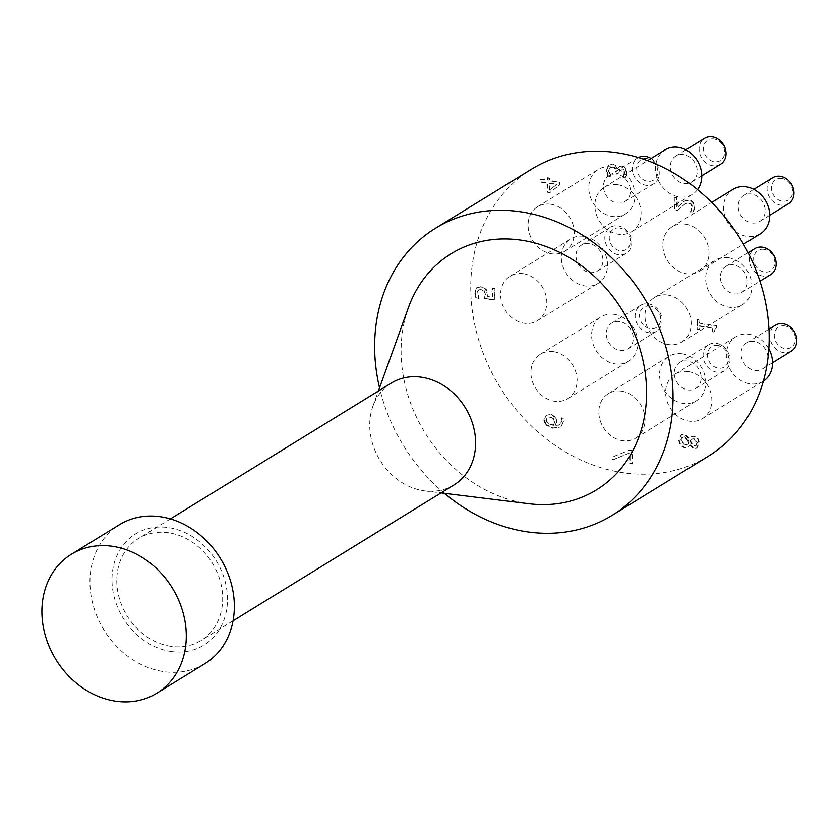 <?xml version="1.0" encoding="UTF-8"?>
<svg xmlns="http://www.w3.org/2000/svg" width="838" height="838" viewBox="0 0 838 838"><rect width="100%" height="100%" fill="white"/><g stroke="black" fill="none" stroke-linecap="round" stroke-linejoin="round"><path stroke-width="0.63" stroke-dasharray="4.19 3.14" d="M204.87 663.665A81.558 68.318 58.4 0 1 163.64 671.615A81.558 68.318 58.4 0 1 93.772 607.361A81.558 68.318 58.4 0 1 119.425 524.724M170.931 651.461A65.249 54.659 -121.6 0 0 219.147 565.954A65.249 54.659 -121.6 0 0 119.132 551.174A65.249 54.659 -121.6 0 0 170.931 651.461M170.826 646.297A59.812 50.102 58.4 0 1 119.593 599.191A59.812 50.102 58.4 0 1 138.406 538.583A59.812 50.102 58.4 0 1 168.648 532.759A59.812 50.102 58.4 0 1 219.881 579.865A59.812 50.102 58.4 0 1 201.068 640.473A59.812 50.102 58.4 0 1 170.826 646.297M619.617 227.999A11.962 10.025 -121.6 0 0 610.776 243.68A11.962 10.025 -121.6 0 0 629.108 246.393A11.962 10.025 -121.6 0 0 619.617 227.999M618.035 225.841A15.22 12.759 58.4 0 1 631.077 237.835A15.22 12.759 58.4 0 1 626.29 253.254A15.22 12.759 58.4 0 1 607.445 246.969A15.22 12.759 58.4 0 1 610.336 227.318A15.22 12.759 58.4 0 1 618.035 225.841M589.198 243.565A15.22 12.759 -121.6 0 0 581.509 245.052A15.22 12.759 -121.6 0 0 578.618 264.703A15.22 12.759 -121.6 0 0 597.452 270.988A15.22 12.759 -121.6 0 0 602.239 255.559A15.22 12.759 -121.6 0 0 589.198 243.565M763.973 249.336A11.962 10.025 -121.6 0 0 755.132 265.018A11.962 10.025 -121.6 0 0 773.464 267.72A11.962 10.025 -121.6 0 0 763.973 249.336M770.646 274.592A15.22 12.759 58.4 0 1 751.812 268.307A15.22 12.759 58.4 0 1 754.703 248.656M733.564 264.902A15.22 12.759 -121.6 0 0 725.865 266.39A15.22 12.759 -121.6 0 0 722.974 286.041A15.22 12.759 -121.6 0 0 741.819 292.326A15.22 12.759 -121.6 0 0 746.606 276.896A15.22 12.759 -121.6 0 0 733.564 264.902M784.64 325.898A11.962 10.025 -121.6 0 0 775.799 341.579A11.962 10.025 -121.6 0 0 794.131 344.282A11.962 10.025 -121.6 0 0 784.64 325.898M791.313 351.153A15.22 12.759 58.4 0 1 772.468 344.868A15.22 12.759 58.4 0 1 775.36 325.217M754.221 341.464A15.22 12.759 -121.6 0 0 746.532 342.952A15.22 12.759 -121.6 0 0 743.641 362.603A15.22 12.759 -121.6 0 0 762.475 368.888A15.22 12.759 -121.6 0 0 767.262 353.458A15.22 12.759 -121.6 0 0 754.221 341.464M781.802 178.463A11.962 10.025 -121.6 0 0 772.961 194.144A11.962 10.025 -121.6 0 0 791.302 196.857A11.962 10.025 -121.6 0 0 781.802 178.463M788.485 203.718A15.22 12.759 58.4 0 1 769.64 197.433A15.22 12.759 58.4 0 1 772.531 177.782M751.393 194.028A15.22 12.759 -121.6 0 0 743.694 195.516A15.22 12.759 -121.6 0 0 740.813 215.167A15.22 12.759 -121.6 0 0 759.647 221.452A15.22 12.759 -121.6 0 0 764.434 206.022A15.22 12.759 -121.6 0 0 751.393 194.028M649.9 305.985A11.962 10.025 -121.6 0 0 641.06 321.666A11.962 10.025 -121.6 0 0 659.391 324.369A11.962 10.025 -121.6 0 0 649.9 305.985M648.319 303.817A15.22 12.759 58.4 0 1 661.36 315.811A15.22 12.759 58.4 0 1 656.573 331.24A15.22 12.759 58.4 0 1 637.739 324.955A15.22 12.759 58.4 0 1 640.63 305.304A15.22 12.759 58.4 0 1 648.319 303.817M619.492 321.551A15.22 12.759 -121.6 0 0 611.792 323.039A15.22 12.759 -121.6 0 0 608.901 342.679A15.22 12.759 -121.6 0 0 627.735 348.975A15.22 12.759 -121.6 0 0 632.533 333.545A15.22 12.759 -121.6 0 0 619.492 321.551M647.072 158.55A11.962 10.025 -121.6 0 0 638.231 174.231A11.962 10.025 -121.6 0 0 656.563 176.944A11.962 10.025 -121.6 0 0 647.072 158.55M651.053 158.476A15.22 12.759 58.4 0 1 659.16 171.455A15.22 12.759 58.4 0 1 653.745 183.805A15.22 12.759 58.4 0 1 634.911 177.52A15.22 12.759 58.4 0 1 637.791 157.869A15.22 12.759 58.4 0 1 638.399 157.523M616.653 174.115A15.22 12.759 -121.6 0 0 608.964 175.603A15.22 12.759 -121.6 0 0 606.073 195.254A15.22 12.759 -121.6 0 0 624.907 201.539A15.22 12.759 -121.6 0 0 629.694 186.109A15.22 12.759 -121.6 0 0 616.653 174.115M717.831 345.455A11.962 10.025 -121.6 0 0 708.99 361.126A11.962 10.025 -121.6 0 0 727.332 363.839A11.962 10.025 -121.6 0 0 717.831 345.455M716.26 343.287A15.22 12.759 58.4 0 1 729.301 355.281A15.22 12.759 58.4 0 1 724.514 370.71A15.22 12.759 58.4 0 1 705.669 364.415A15.22 12.759 58.4 0 1 708.56 344.774A15.22 12.759 58.4 0 1 716.26 343.287M687.422 361.021A15.22 12.759 -121.6 0 0 679.723 362.498A15.22 12.759 -121.6 0 0 676.842 382.149A15.22 12.759 -121.6 0 0 695.676 388.434A15.22 12.759 -121.6 0 0 700.463 373.004A15.22 12.759 -121.6 0 0 687.422 361.021M713.871 139.003A11.962 10.025 -121.6 0 0 705.03 154.674A11.962 10.025 -121.6 0 0 723.362 157.387A11.962 10.025 -121.6 0 0 713.871 139.003M720.544 164.258A15.22 12.759 58.4 0 1 701.71 157.973A15.22 12.759 58.4 0 1 704.601 138.322M683.462 154.569A15.22 12.759 -121.6 0 0 675.763 156.046A15.22 12.759 -121.6 0 0 672.872 175.697A15.22 12.759 -121.6 0 0 691.717 181.993A15.22 12.759 -121.6 0 0 696.504 166.563A15.22 12.759 -121.6 0 0 683.462 154.569M674.412 197.38L676.633 197.716L676.832 207.855L684.028 201.361L688.794 200.366C692.178 200.984 693.979 203.299 694.199 207.3L693.141 212.412L690.397 212.014L691.968 207.175L691.14 204.524L688.7 203.152L684.772 204.084L677.376 210.516L674.653 210.118L674.915 197.077L675.156 209.804L677.376 210.516M677.89 210.212L685.275 203.77L689.213 202.838L691.643 204.221L692.471 206.86L690.9 211.7L693.644 212.108L694.702 206.986C694.482 202.985 692.68 200.67 689.297 200.052L684.541 201.047L677.334 207.541L677.146 197.401L674.915 197.077M610.829 175.99L609.048 170.47L610.064 167.495L613.039 166.804L615.846 168.459L616.621 172.838L618.758 173.152L620.089 168.794L621.89 168.511L623.996 169.905L624.635 172.502L623.577 175.687L624.132 172.817L623.493 170.219L621.377 168.826L619.586 169.108L618.245 173.466L616.108 173.152L615.343 168.763L612.526 167.118L609.551 167.81L608.535 170.784L610.326 176.504L607.602 176.095L606.303 170.282L608.692 164.929L606.806 169.967L608.105 175.781L610.326 176.294M624.09 175.383L623.053 177.426L625.787 177.834L626.866 172.618L625.693 168.103L622.1 165.746L619.691 166.186L617.679 168.888L616.38 165.934L612.788 163.965L608.493 165.149L612.285 164.279L615.867 166.238L617.177 169.203L619.188 166.5L621.587 166.05L625.179 168.417L626.363 172.932L625.274 178.138L622.55 177.74L623.577 175.687M553.646 419.23L554.358 421.975L553.352 425.495L547.025 423.106L545.894 420.372L547.193 417.68L550.273 417.314L554.148 418.916L554.861 421.661L553.352 425.495M553.855 425.18L547.025 423.106M547.539 422.802L546.407 420.058L547.696 417.366L550.775 416.999L554.148 418.916M561.491 417.733L562.047 420.404L560.014 424.656L555.709 425.463L556.987 421.367L555.793 417.198L550.838 414.213L546.041 415.418L544.302 419.754L546.114 424.562L545.611 424.876L543.789 420.058L546.187 415.229L550.336 414.517L555.29 417.513L556.484 421.682L555.206 425.777L559.501 424.971L561.544 420.718L560.989 417.932L563.471 418.309L563.765 420.686L560.727 427.233L564.278 420.372L563.974 417.994L560.989 418.047M546.114 424.562L553.258 427.925L561.271 426.898L552.755 428.239L545.611 424.876M628.814 450.498L631.695 450.928L631.946 464.022L629.684 463.686L629.485 453.033L612.672 459.957L612.62 457.014L629.317 450.184L613.123 456.7L613.186 459.643L629.987 452.719L630.186 463.383L632.449 463.718L632.198 450.614L629.317 450.184M696.828 442.998L695.645 445.732L694.021 446.005L691.172 443.616L689.915 440.526L691.088 439.416L693.728 439.039L696.828 442.998L697.331 442.684L696.148 445.428L694.524 445.69L691.675 443.302L691.172 443.616M691.675 443.302L690.418 440.212L689.915 440.526M690.418 440.212L691.591 439.112L694.231 438.724L697.331 442.684M687.432 440.139L688.7 443.344L687.432 444.601L684.625 445.093L680.519 440.537L681.86 437.572L684.08 437.227L687.432 440.139L687.946 439.824L689.203 443.04L688.7 443.344M689.203 443.04L687.935 444.287L685.128 444.789L681.032 440.222L682.362 437.258L684.594 436.912L687.946 439.824M689.967 444.8L694.283 448.424L696.986 447.932L699.227 442.946C698.955 438.976 697.289 436.671 694.21 436.022L691.371 436.619L689.737 438.494L684.782 434.105L681.608 434.681L679.115 439.971L680.854 445.177L684.992 447.555L688.04 446.968L689.967 444.8L687.537 447.283L684.489 447.859L680.351 445.481L678.602 440.285L681.105 434.985L684.279 434.419L689.234 438.808L690.858 436.933L693.707 436.326C696.776 436.975 698.452 439.29 698.724 443.26L696.483 448.246L693.78 448.739L689.465 445.114M696.996 319.529L698.965 319.812L699.028 323.478L716.375 326.045L716.417 328.182L714.835 328.486L713.819 332.058L712.059 331.796L711.986 328.046L699.081 326.139L699.154 329.889L697.185 329.596L697.499 319.215L697.698 329.282L699.657 329.575L699.583 325.825L712.489 327.731L712.562 331.481L713.819 332.058M714.322 331.743L715.338 328.171L716.919 327.878L716.878 325.731L699.541 323.175L699.468 319.508L697.499 319.215M479.137 298.181L477.44 292.692L478.55 289.896L481.672 289.299L484.469 290.88L485.422 294.389L485.034 298.401L494.954 299.868L494.734 288.544L492.472 288.209L492.639 296.882L487.507 296.118L486.291 289.299L481.599 286.491L477 287.623L475.209 292.42L476.403 297.982L479.137 298.181L478.634 298.695L475.9 298.297L474.706 292.724L476.497 287.937L477.618 287.172L476.497 287.937L481.096 286.795L485.778 289.613L487.004 296.432L492.136 297.186L491.969 288.523L494.231 288.859L494.451 300.182L484.532 298.716L484.919 294.704L483.966 291.195L481.159 289.613L478.048 290.199L476.937 293.007L478.624 298.496M556.558 184.549L549.141 190.341L549.037 183.407L557.061 184.245L549.141 190.341M549.644 190.037L549.539 183.093L549.037 183.407M549.539 183.093L557.061 184.245M546.879 177.97L548.953 178.285L548.995 180.746L559.554 182.359L559.595 184.894L549.812 192.614L547.099 192.206L546.963 183.093L540.342 182.076L540.301 179.426L546.921 180.432L547.392 177.666L547.424 180.118L540.814 179.112L540.856 181.773L547.465 182.778L547.602 191.892L550.315 192.3L560.098 184.59L560.056 182.045L549.498 180.432L549.466 177.981L547.392 177.666M667.603 295.018A26.104 21.861 -121.6 0 0 654.405 297.563A26.104 21.861 -121.6 0 0 649.45 331.251A26.104 21.861 -121.6 0 0 681.744 342.03A26.104 21.861 -121.6 0 0 689.957 315.58A26.104 21.861 -121.6 0 0 667.603 295.018M523.237 273.68A26.104 21.861 -121.6 0 0 510.049 276.226A26.104 21.861 -121.6 0 0 505.094 309.913A26.104 21.861 -121.6 0 0 537.388 320.692A26.104 21.861 -121.6 0 0 545.59 294.243A26.104 21.861 -121.6 0 0 523.237 273.68M688.26 371.58A26.104 21.861 -121.6 0 0 675.072 374.125A26.104 21.861 -121.6 0 0 670.117 407.813A26.104 21.861 -121.6 0 0 702.412 418.591A26.104 21.861 -121.6 0 0 710.624 392.142A26.104 21.861 -121.6 0 0 688.26 371.58M685.432 224.144A26.104 21.861 -121.6 0 0 672.244 226.689A26.104 21.861 -121.6 0 0 667.289 260.377A26.104 21.861 -121.6 0 0 699.583 271.156A26.104 21.861 -121.6 0 0 707.785 244.706A26.104 21.861 -121.6 0 0 685.432 224.144M553.53 351.667A26.104 21.861 -121.6 0 0 540.332 354.212A26.104 21.861 -121.6 0 0 535.377 387.889A26.104 21.861 -121.6 0 0 567.672 398.679A26.104 21.861 -121.6 0 0 575.884 372.229A26.104 21.861 -121.6 0 0 553.53 351.667M550.702 204.231A26.104 21.861 -121.6 0 0 537.504 206.777A26.104 21.861 -121.6 0 0 532.549 240.464A26.104 21.861 -121.6 0 0 564.843 251.243A26.104 21.861 -121.6 0 0 573.056 224.794A26.104 21.861 -121.6 0 0 550.702 204.231M617.501 184.685A26.104 21.861 -121.6 0 0 604.303 187.23A26.104 21.861 -121.6 0 0 599.348 220.907A26.104 21.861 -121.6 0 0 631.643 231.686A26.104 21.861 -121.6 0 0 639.855 205.247A26.104 21.861 -121.6 0 0 617.501 184.685M621.461 391.137A26.104 21.861 -121.6 0 0 608.273 393.671A26.104 21.861 -121.6 0 0 603.318 427.359A26.104 21.861 -121.6 0 0 635.613 438.138A26.104 21.861 -121.6 0 0 643.814 411.688A26.104 21.861 -121.6 0 0 621.461 391.137M708.246 456.26A168.553 141.203 58.4 0 1 623.032 472.684A168.553 141.203 58.4 0 1 478.655 339.903A168.553 141.203 58.4 0 1 531.669 169.098M583.939 236.358A26.104 21.861 58.4 0 1 606.303 256.91A26.104 21.861 58.4 0 1 598.091 283.359A26.104 21.861 58.4 0 1 565.797 272.58A26.104 21.861 58.4 0 1 570.751 238.903A26.104 21.861 58.4 0 1 583.939 236.358M728.306 257.695A26.104 21.861 58.4 0 1 750.659 278.247A26.104 21.861 58.4 0 1 742.447 304.697A26.104 21.861 58.4 0 1 710.153 293.918A26.104 21.861 58.4 0 1 715.107 260.23A26.104 21.861 58.4 0 1 728.306 257.695M763.355 381.112A26.104 21.861 58.4 0 1 763.114 381.259A26.104 21.861 58.4 0 1 730.82 370.48A26.104 21.861 58.4 0 1 735.774 336.792A26.104 21.861 58.4 0 1 748.973 334.257A26.104 21.861 58.4 0 1 768.813 348.859M760.286 233.823A26.104 21.861 58.4 0 1 727.992 223.044A26.104 21.861 58.4 0 1 732.946 189.367M614.233 314.344A26.104 21.861 58.4 0 1 636.587 334.896A26.104 21.861 58.4 0 1 628.374 361.346A26.104 21.861 58.4 0 1 596.08 350.567A26.104 21.861 58.4 0 1 601.035 316.879A26.104 21.861 58.4 0 1 614.233 314.344M611.405 166.909A26.104 21.861 58.4 0 1 633.758 187.461A26.104 21.861 58.4 0 1 625.546 213.91A26.104 21.861 58.4 0 1 593.252 203.131A26.104 21.861 58.4 0 1 598.206 169.454A26.104 21.861 58.4 0 1 611.405 166.909M697.53 189.608A26.104 21.861 58.4 0 1 692.345 194.364A26.104 21.861 58.4 0 1 660.051 183.585A26.104 21.861 58.4 0 1 665.005 149.897M682.163 353.804A26.104 21.861 58.4 0 1 704.517 374.366A26.104 21.861 58.4 0 1 696.315 400.815A26.104 21.861 58.4 0 1 664.021 390.026A26.104 21.861 58.4 0 1 668.975 356.349A26.104 21.861 58.4 0 1 682.163 353.804M453.997 484.94A59.812 50.102 58.4 0 1 424.971 490.932A59.812 50.102 58.4 0 1 372.9 406.241A59.812 50.102 58.4 0 1 391.346 383.05M529.187 503.774A138.647 116.147 58.4 0 1 408.462 307.452M444.423 493.331A168.553 141.203 58.4 0 1 379.53 387.805M597.452 270.988L626.29 253.254M581.509 245.052L610.336 227.318M741.819 292.326L759.919 281.191M725.865 266.39L748.093 252.72M762.475 368.888L772.542 362.697M746.532 342.952L768.938 329.177M759.647 221.452L769.713 215.261M743.694 195.516L753.771 189.325M627.735 348.975L656.573 331.24M611.792 323.039L640.63 305.304M624.907 201.539L653.745 183.805M608.964 175.603L637.791 157.869M695.676 388.434L724.514 370.71M679.723 362.498L708.56 344.774M691.717 181.993L701.783 175.802M675.763 156.046L685.83 149.855M537.388 320.692L598.091 283.359M510.049 276.226L570.751 238.903M681.744 342.03L742.447 304.697M654.405 297.563L715.107 260.23M702.412 418.591L763.114 381.259M675.072 374.125L735.774 336.792M699.583 271.156L743.463 244.162M672.244 226.689L711.672 202.44M567.672 398.679L628.374 361.346M540.332 354.212L601.035 316.879M564.843 251.243L625.546 213.91M537.504 206.777L598.206 169.454M631.643 231.686L692.345 194.364M604.303 187.23L647.575 160.624M635.613 438.138L696.315 400.815M608.273 393.671L668.975 356.349M170.386 518.911L138.406 538.583M233.048 620.811L201.068 640.473M424.971 490.932L441.039 492.912M372.9 406.241L378.378 391.021"/><path stroke-width="1.26" d="M71.366 554.274L119.425 524.724A81.558 68.318 58.4 0 1 220.352 558.401A81.558 68.318 58.4 0 1 204.87 663.665L156.811 693.215A81.558 68.318 58.4 0 1 115.581 701.165A81.558 68.318 58.4 0 1 45.723 636.922A81.558 68.318 58.4 0 1 71.366 554.274A81.558 68.318 58.4 0 1 172.293 587.951A81.558 68.318 58.4 0 1 156.811 693.215M748.093 252.72L754.703 248.656A15.22 12.759 58.4 0 1 762.391 247.179A15.22 12.759 58.4 0 1 775.433 259.162A15.22 12.759 58.4 0 1 770.646 274.592L759.919 281.191M768.938 329.177L775.36 325.217A15.22 12.759 58.4 0 1 783.059 323.74A15.22 12.759 58.4 0 1 796.1 335.724A15.22 12.759 58.4 0 1 791.313 351.153L772.542 362.697M753.771 189.325L772.531 177.782A15.22 12.759 58.4 0 1 780.23 176.305A15.22 12.759 58.4 0 1 793.272 188.299A15.22 12.759 58.4 0 1 788.485 203.718L769.713 215.261M638.399 157.523A15.22 12.759 58.4 0 1 645.49 156.392A15.22 12.759 58.4 0 1 651.053 158.476M685.83 149.855L704.601 138.322A15.22 12.759 58.4 0 1 712.29 136.835A15.22 12.759 58.4 0 1 725.331 148.829A15.22 12.759 58.4 0 1 720.544 164.258L701.783 175.802M379.53 387.805A168.553 141.203 58.4 0 1 435.551 228.208L531.669 169.098A168.553 141.203 58.4 0 1 740.237 238.725A168.553 141.203 58.4 0 1 708.246 456.26L612.128 515.36A168.553 141.203 58.4 0 1 526.913 531.784A168.553 141.203 58.4 0 1 444.423 493.331M768.813 348.859A26.104 21.861 58.4 0 1 763.355 381.112M711.672 202.44L732.946 189.367A26.104 21.861 58.4 0 1 746.134 186.822A26.104 21.861 58.4 0 1 768.488 207.384A26.104 21.861 58.4 0 1 760.286 233.823L743.463 244.162M647.575 160.624L665.005 149.897A26.104 21.861 58.4 0 1 678.204 147.352A26.104 21.861 58.4 0 1 699.091 164.028A26.104 21.861 58.4 0 1 697.53 189.608M170.386 518.911L391.346 383.05A59.812 50.102 58.4 0 1 421.577 377.226A59.812 50.102 58.4 0 1 472.81 424.332A59.812 50.102 58.4 0 1 453.997 484.94L233.048 620.811M378.378 391.021L408.462 307.452A138.647 116.147 58.4 0 1 521.32 240.171A138.647 116.147 58.4 0 1 646.517 388.413A138.647 116.147 58.4 0 1 529.187 503.774L441.039 492.912M435.551 228.208A168.553 141.203 58.4 0 1 644.118 297.825A168.553 141.203 58.4 0 1 612.128 515.36"/></g></svg>
